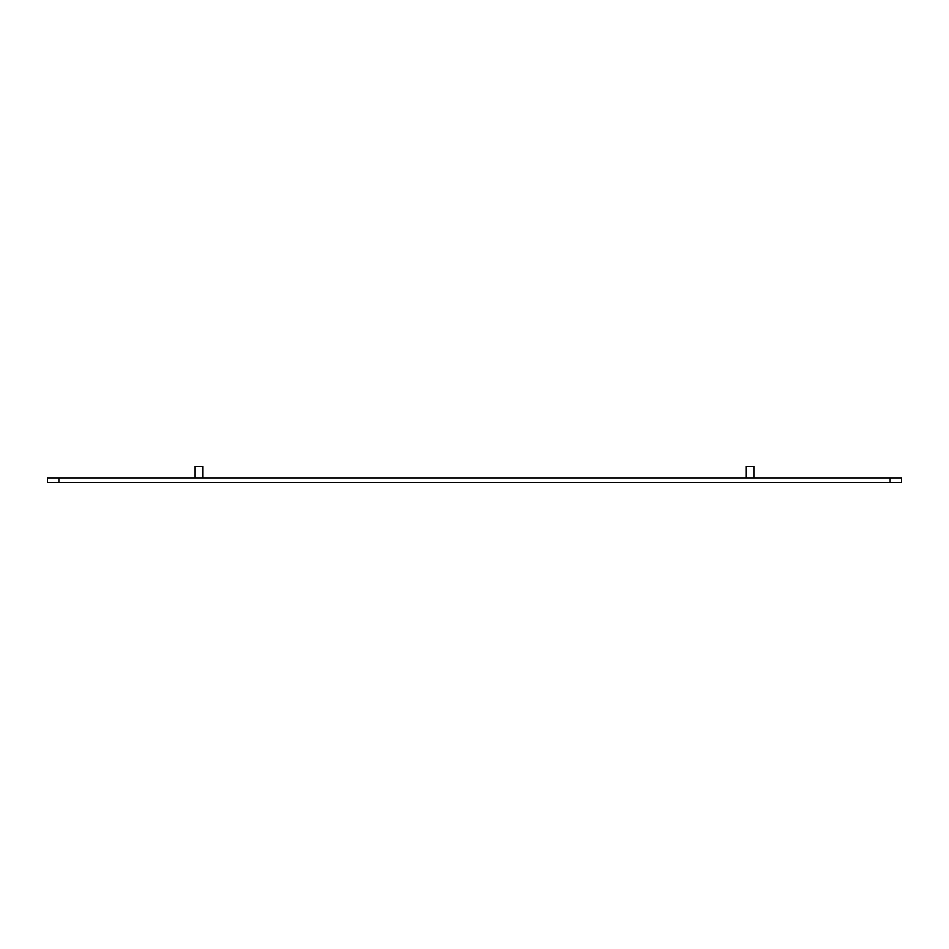 <?xml version="1.0" encoding="UTF-8"?>
<svg xmlns="http://www.w3.org/2000/svg" width="949" height="949" viewBox="0 0 949 949"><rect width="100%" height="100%" fill="white"/><g stroke="black" fill="none" stroke-linecap="round" stroke-linejoin="round"><path stroke-width="1.42" d="M58.933 477.94L901.55 477.94L901.55 482.531L47.45 482.531L47.45 477.94L58.933 477.94L58.933 482.531M195.079 477.94L195.079 466.469L202.884 466.469L202.884 477.94M746.116 477.94L746.116 466.469L753.921 466.469L753.921 477.94M890.067 477.94L890.067 482.531"/></g></svg>

